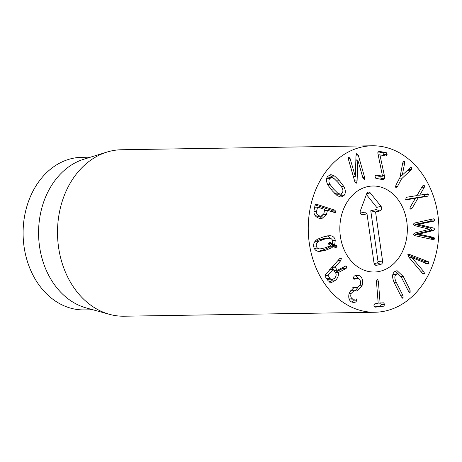 <?xml version="1.0" encoding="UTF-8"?>
<svg xmlns="http://www.w3.org/2000/svg" width="462" height="462" viewBox="0 0 462 462"><rect width="100%" height="100%" fill="white"/><g stroke="black" fill="none" stroke-linecap="round" stroke-linejoin="round"><path stroke-width="0.69" d="M386.371 152.743L387.104 154.597L385.989 156.035L379.92 154.868L384.39 175.71L384.655 178.303L383.454 179.782L375.785 178.268L375.034 176.409L376.166 174.971L382.524 176.201L377.766 152.783L378.967 151.282L386.371 152.743L382.934 152.795L378.049 151.831M380.959 179.291L380.948 175.768M384.39 175.71L382.426 175.739M379.92 154.868L377.933 154.897M379.926 154.839L377.928 154.874M383.42 155.532L383.662 154.655L382.934 152.795M382.519 176.224L379.083 176.282L375.294 175.531M404.013 161.446L404.423 161.59L404.654 163.063L402.304 175.052L410.216 167.856L411.371 167.573L411.428 169.566L401.524 178.869L397.447 186.596L395.813 187.514L395.876 185.245L399.948 177.512L402.662 163.265L402.979 162.289L404.423 161.59L403.563 161.608M397.447 186.596L395.466 186.631M396.24 187.682L395.813 187.514M401.524 178.869L399.22 178.904M400.023 177.137L402.24 175.098M410.839 170.299L407.507 170.351M411.428 169.566L408.304 169.612M410.995 167.435L410.551 167.585M402.356 175.098L400.404 175.127M402.304 175.052L400.415 175.081M405.694 199.445L411.919 198.429L415.361 198.371L406.242 199.792M406.462 199.803L405.659 199.37L406.3 197.54L407.155 197.153L417.001 195.582L422.297 186.394L423.758 185.331L424.555 185.822L424.335 187.214L419.715 195.166L427.425 193.901L428.476 194.317L427.835 196.148L418.093 197.944L412.208 208.096L410.747 209.159L409.95 208.668L410.169 207.271L415.361 198.371M412.208 208.096L409.858 208.131M414.426 198.389L414.651 197.996L423.544 196.593L424.393 196.2L425.005 194.3M418.093 197.944L414.651 197.996M428.476 194.317L425.04 194.369M419.715 195.166L417.221 195.207M419.71 195.143L417.232 195.183M424.335 187.214L421.8 187.254M424.555 185.822L422.736 185.851M433.495 218.838L434.852 220.028L433.656 221.194L418.445 224.341L433.558 228.026L434.915 229.268L433.575 230.515L418.555 234.165L433.766 237.399L434.979 238.559L433.656 239.726L414.72 235.649L413.195 234.332L414.703 233.033L429.62 229.302L414.651 225.618L413.126 224.295L414.633 222.996L433.477 218.838M434.979 238.559L431.543 238.611L430.33 237.451L415.119 234.269L430.134 230.567L431.473 229.319L430.116 228.078L415.003 224.393L430.214 221.246L431.41 220.079L431.127 219.329M431.335 239.287L431.543 238.611M433.766 237.399L430.33 237.451M418.555 234.217L415.119 234.269M418.555 234.165L415.113 234.217M433.558 228.026L430.116 228.078M418.445 224.341L415.003 224.393M418.445 224.289L415.003 224.341M434.852 220.028L431.41 220.079M424.474 273.562L423.735 274.053L422.308 273.192L408.639 256.941L407.813 254.66L408.593 254.112L428.28 261.671L428.979 263.531L428.28 263.987L427.569 263.837L411.902 257.64L423.972 271.852L424.474 273.562L422.707 273.591M411.902 257.64L409.263 257.68M411.937 257.571L409.205 257.617M428.979 263.531L426.894 263.565M425.542 263.588L424.838 261.729L424.203 261.382L407.721 254.966M427.639 261.325L424.203 261.382M409.788 254.377L407.963 254.406M402.194 298.059L403.089 298.042L401.449 297.078L394.629 283.553C391.949 277.795 391.967 273.81 394.681 271.598L397.037 270.651L403.291 276.519L410.106 290.044L410.146 292.313L408.5 291.349L401.686 277.824L397.511 273.845L396.136 274.388C394.404 275.82 394.438 278.436 396.234 282.247L403.055 295.772L403.089 298.042L402.656 298.215M409.245 292.325L410.146 292.313L409.713 292.486M403.291 276.519L400.97 276.553M398.319 273.989L395.351 271.142M392.931 274.272L397.511 273.845M374.37 306.918L380.405 306.202L381.202 304.406L380.775 303.159M374.959 307.201L373.931 305.619L374.728 303.875L378.187 303.228L376.449 281.294L377.269 279.256L378.355 281.069L380.087 303.003L383.581 302.829L384.638 304.354L383.841 306.15L374.925 307.201M383.841 306.15L380.405 306.202M378.17 303.032L380.209 303.228M359.309 275.652C362.503 277.604 363.409 280.96 362.029 285.724L357.011 291.014L354.071 290.679L351.114 293.48C350.346 296.038 350.802 297.834 352.477 298.868L353.979 299.214L356.271 298.914L356.641 300.826L355.723 302.044L353.73 302.494L351.617 302.009C348.827 300.416 348.082 297.21 349.364 292.394L354.331 287.191L357.276 287.526L360.273 284.667C361.041 281.872 360.458 279.926 358.524 278.834L356.918 278.476L353.892 279.221L353.499 277.223L354.36 275.976L357.172 275.161L359.309 275.652L355.382 275.502M353.892 279.221L354.556 279.152L353.8 279.163M353.43 278.534L356.918 278.476M357.276 287.526L352.824 287.491M355.48 287.3L353.28 287.335M352.061 302.2L353.205 300.877L352.835 298.972M356.641 300.826L353.205 300.877M352.477 298.868L349.105 298.926M353.979 299.214L349.116 298.96M351.114 293.48L349.076 293.509M349.925 290.817L354.071 290.679M355.082 290.771L357.998 287.439M358.714 278.938L355.873 275.704M325.6 238.271L328.909 238.219L323.718 239.322L318.792 241.256C316.868 242.377 316.043 243.965 316.314 246.015C316.828 248.048 318.145 249.006 320.264 248.879L325.346 247.771L330.249 245.842L330.705 245.541L328.326 243.948L329.366 242.486L332.49 243.503L332.721 241.031C332.213 239.05 330.902 238.115 328.782 238.219L325.34 238.277L320.276 239.38L314.818 241.666M318.792 241.256L315.355 241.308M316.314 246.015L313.669 246.055M314.241 248.308L316.822 248.931M316.695 248.937L320.264 248.879M330.446 242.538L329.169 242.562M329.366 242.486L329.822 242.411M328.43 243.266L332.49 243.503M329.163 235.678C332.571 235.626 334.603 237.15 335.262 240.257L334.731 244.594L337.11 246.188L336.065 247.649L333.108 246.696L331.52 247.886L325.808 250.167L319.877 251.42C316.476 251.495 314.437 249.948 313.773 246.789C313.224 243.647 314.472 241.124 317.521 239.212L323.256 236.925L329.25 235.678M335.262 240.257L332.507 240.304M331.369 238.848L327.408 235.845M318.197 251.311L322.372 250.219L328.084 247.938L329.666 246.748L333.108 246.696M335.597 247.748L335.141 247.667M337.11 246.188L333.668 246.24L331.289 244.646L331.733 243.514M333.57 246.916L333.668 246.24M336.469 245.426L333.033 245.484M334.731 244.594L331.289 244.646M329.597 178.667C328.58 180.347 328.725 182.265 330.03 184.413L333.674 189.108L337.745 193.156L340.355 194.173L342.267 193.024C343.254 191.378 343.104 189.478 341.811 187.318L338.178 182.64L334.095 178.575L331.479 177.558L329.597 178.667L326.651 178.713M331.479 177.558L326.842 178.014M330.03 184.413L327.639 184.448M337.745 193.156L334.448 193.208M334.725 193.497L336.913 194.225L340.355 194.173M344.23 195.247L341.037 197.135L337.162 195.634L332.397 190.939L328.164 185.441C326.155 181.918 325.981 178.921 327.633 176.438L330.804 174.59L334.679 176.091L339.46 180.804L343.67 186.284C345.674 189.818 345.859 192.81 344.23 195.247L340.794 195.305L341.568 193.751M333.674 178.286L329.192 175M339.2 196.777L340.794 195.305M356.248 160.158L355.89 158.911M364.304 179.556L362.999 178.234L357.819 160.129L357.091 180.873L356.358 183.177L354.799 181.578L348.4 159.211L348.758 157.132L350.063 158.454L355.336 176.594L355.988 155.81L356.699 153.511L358.264 155.111L364.657 177.477L364.068 179.614M356.699 153.511L356.993 153.442M355.261 176.634L353.395 176.663M357.091 180.873L354.608 180.908M353.748 177.905L353.788 176.657M357.761 160.158L355.85 160.187M357.819 160.129L355.856 160.164M316.591 211.238C316.245 213.554 317.244 215.119 319.583 215.939L321.142 216.199L323.937 213.606L324.561 209.367L317.579 207.115L316.591 211.238L313.929 211.278M317.579 207.115L314.657 207.253M315.13 215.563L317.7 216.256L321.142 216.199M332.611 211.96L331.387 210.222L315.096 204.966M326.461 214.501L321.731 218.693L319.132 218.272C315.228 216.88 313.531 214.287 314.033 210.493L315.107 204.926L316.539 204.273L334.823 210.164L336.065 211.844L335.06 212.647L327.466 210.302L326.461 214.501L323.643 214.547M315.991 204.175L315.54 204.285M319.9 218.486L322.678 215.737M327.466 210.302L324.543 210.441M333.194 269.398L327.939 275.121L330.151 278.655L326.715 278.713L328.603 279.833L332.039 279.776L334.603 278.251C336.301 276.259 336.59 274.399 335.464 272.655L333.194 269.398L330.035 269.485M325.069 276.345L326.715 278.713M330.151 278.655L332.039 279.776M346.748 266.164L346.367 268.156L345.726 268.67L338.328 272.551C338.854 275 338.034 277.5 335.862 280.059L331.364 282.663L328.187 280.844L325.138 276.472L325.519 274.59L339.553 258.737L340.702 258.033L341.331 258.391L340.823 260.562L335.146 267.192L337.324 270.31L345.461 266.02L346.748 266.164L345.143 266.187M335.862 280.059L332.426 280.111L332.842 279.608M329.729 282.265L332.426 280.111M338.328 272.551L335.424 272.597M335.285 272.395L342.284 268.722L343.485 267.065M345.726 268.67L342.284 268.722M337.324 270.31L333.882 270.368L331.843 267.44M373.873 312.254A83.241 65.327 -90.9 0 1 308.252 229.395A83.241 65.327 -90.9 0 1 372.262 145.784A83.241 65.327 -90.9 0 1 438.9 227.98A83.241 65.327 -90.9 0 1 374.896 312.248A83.241 65.327 -90.9 0 1 373.873 312.254M373.429 186.007A43.006 33.755 -90.9 0 1 407.334 228.817A43.006 33.755 -90.9 0 1 374.26 272.02A43.006 33.755 -90.9 0 1 339.836 229.545A43.006 33.755 -90.9 0 1 372.903 186.013A43.006 33.755 -90.9 0 1 373.429 186.007M92.897 309.771L84.188 309.91A76.305 59.881 -90.9 0 1 83.247 309.91A76.305 59.881 -90.9 0 1 23.1 233.957A76.305 59.881 -90.9 0 1 81.774 157.317L90.483 157.178M109.54 314.345L86.267 307.946A76.305 59.881 -90.9 0 1 38.583 234.315A76.305 59.881 -90.9 0 1 83.917 159.205L106.97 152.079A83.241 65.327 89.1 0 0 57.519 234.015A83.241 65.327 89.1 0 0 109.54 314.345A83.241 65.327 89.1 0 0 123.129 316.216A83.241 65.327 89.1 0 0 124.157 316.21L374.896 312.248M372.262 145.784L121.523 149.746A83.241 65.327 89.1 0 0 106.97 152.079M374.151 263.611L377.188 262.936A1.288 1.011 89.1 0 0 377.997 261.446L370.767 210.776L376.201 209.575A1.288 1.011 89.1 0 0 376.726 207.386L366.406 194.525M375.566 211.937L382.588 261.14A2.772 2.177 -90.9 0 1 380.832 264.345L376.547 265.298A2.772 2.177 -90.9 0 1 375.462 265.188A2.772 2.177 -90.9 0 1 374.018 263.04L366.995 213.837L362.71 214.79A2.772 2.177 -90.9 0 1 361.625 214.68A2.772 2.177 -90.9 0 1 360.348 210.857L366.736 193.642A2.772 2.177 -90.9 0 1 367.925 192.244A2.772 2.177 -90.9 0 1 370.224 192.868L380.977 206.271A2.772 2.177 -90.9 0 1 381.543 209.078A2.772 2.177 -90.9 0 1 379.851 210.984L375.566 211.937L370.767 210.776M360.308 213.103L364.495 212.173L366.995 213.837M340.373 236.388A43.006 33.755 -90.9 0 1 372.903 186.013A43.006 33.755 -90.9 0 1 407.328 228.482A43.006 33.755 -90.9 0 1 374.26 272.02A43.006 33.755 -90.9 0 1 340.373 236.388M384.655 178.303L381.219 178.361M387.104 154.597L383.662 154.655M404.654 163.063L402.691 163.098M411.521 208.853L410.089 208.876M426.98 196.535L423.544 196.593M427.835 196.148L424.393 196.2M433.575 230.515L430.134 230.567M433.656 221.194L430.214 221.246M423.972 271.852L421.223 271.893M428.28 261.671L424.838 261.729M410.106 290.044L407.859 290.078M403.055 295.772L400.808 295.807M396.234 282.247L394.04 282.282M396.136 274.388L392.885 274.44M384.638 304.354L381.202 304.406M378.355 281.069L376.438 281.098M356.202 287.428L352.853 287.48M355.723 302.044L352.287 302.096M362.029 285.724L359.875 285.759M323.718 239.322L320.276 239.38M325.808 250.167L322.372 250.219M331.52 247.886L328.084 247.938M333.674 189.108L330.844 189.154M343.67 186.284L341.181 186.325M339.46 180.804L336.561 180.85M334.679 176.091L331.242 176.149M364.657 177.477L362.791 177.506M358.264 155.111L356.023 155.145M350.063 158.454L348.256 158.483M317.417 207.115L314.674 207.161L317.486 207.097M334.823 210.164L331.387 210.222M327.31 210.302L324.567 210.349M336.065 211.844L332.628 211.902M333.004 269.398L330.07 269.444M327.939 275.121L325.127 275.167M327.881 275.398L325.017 275.444M341.331 258.391L339.87 258.414M346.367 268.156L342.925 268.214M335.146 267.192L332.022 267.244M335.204 266.915L332.27 266.961M340.823 260.562L337.889 260.614M382.588 261.14L377.997 261.446M379.851 210.984L376.201 209.575M380.977 206.271L376.726 207.386M370.224 192.868L366.678 193.797M362.71 214.79L360.828 214.062M376.547 265.298L374.665 264.57M380.832 264.345L377.188 262.936M327.373 210.285L324.567 210.331M329.672 269.398L333.114 269.346"/></g></svg>

